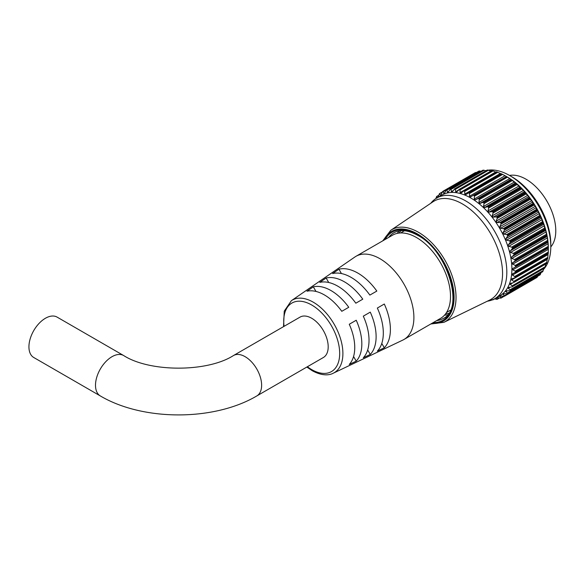 <?xml version="1.0" encoding="UTF-8"?>
<svg xmlns="http://www.w3.org/2000/svg" width="585" height="585" viewBox="0 0 585 585"><rect width="100%" height="100%" fill="white"/><g stroke="black" fill="none" stroke-linecap="round" stroke-linejoin="round"><path stroke-width="0.88" d="M511.919 176.824L509.718 175.559L511.912 176.824A54.983 31.744 60 0 1 511.919 176.824A54.983 31.744 60 0 1 550.792 244.164L550.792 246.702A58.09 33.535 -120 0 0 509.718 175.559L509.718 175.559A58.09 33.535 -120 0 0 488.19 170.162M543.399 269.575A58.09 33.535 -120 0 0 544.73 267.996M544.993 267.645A58.09 33.535 -120 0 0 550.792 246.702M503.553 228.45L536.635 209.35L535.333 206.271L534.098 205.028L500.994 224.135L499.802 226.783L500.65 228.216L504.431 228.962A60.84 35.129 60 0 1 504.504 229.086L537.052 210.293A60.84 35.129 -120 0 0 536.986 210.169L504.431 228.962M500.906 222.98L499.985 222.534L533.081 203.426L533.462 204.187L500.906 222.98A60.84 35.129 60 0 1 500.979 223.097L533.535 204.304A60.84 35.129 -120 0 0 533.462 204.187M497.016 217.269L496.073 216.903L529.169 197.796L529.564 198.476L497.016 217.269A60.84 35.129 60 0 1 497.096 217.386L529.652 198.593A60.84 35.129 -120 0 0 529.564 198.476M492.804 211.916L491.853 211.638L524.95 192.523L525.359 193.123L492.804 211.916A60.84 35.129 60 0 1 492.892 212.026L525.447 193.233A60.84 35.129 -120 0 0 525.359 193.123M488.336 206.988L487.378 206.79L520.482 187.683L520.884 188.195L488.336 206.988A60.84 35.129 60 0 1 488.424 207.083L520.979 188.29A60.84 35.129 -120 0 0 520.884 188.195M483.656 202.542L482.713 202.439L515.816 183.332L516.211 183.748L483.656 202.542A60.84 35.129 60 0 1 483.758 202.629L516.306 183.836A60.84 35.129 -120 0 0 516.211 183.748M478.844 198.644L477.916 198.637L511.019 179.529L511.4 179.851L478.844 198.644A60.84 35.129 60 0 1 478.947 198.717L511.495 179.924A60.84 35.129 -120 0 0 511.4 179.851M473.952 195.339L473.082 195.412L506.5 176.546L473.952 195.339A60.84 35.129 60 0 1 474.047 195.397L506.603 176.604A60.84 35.129 -120 0 0 506.5 176.546M473.119 195.397L506.478 176.531M469.506 193.511L469.141 192.721L501.696 173.928L502.61 174.396L469.506 193.511L469.506 196.238L470.684 196.874L473.046 195.434M464.666 191.427L464.278 190.717L496.833 171.917L497.769 172.319L464.666 191.427L464.79 194.059L465.96 194.534L469.038 192.67A60.84 35.129 60 0 1 469.141 192.721M459.927 190.037L459.525 189.408L492.08 170.615L493.031 170.93L459.927 190.037L460.161 192.545L461.294 192.86L464.176 190.681A60.84 35.129 60 0 1 464.278 190.717M455.349 189.357L454.947 188.816L487.502 170.023L488.453 170.25L455.349 189.357L455.671 191.719L456.768 191.858L459.43 189.386A60.84 35.129 60 0 1 459.525 189.408M450.998 189.401L450.596 188.948L483.151 170.147L484.102 170.286L450.998 189.401L451.386 191.595L452.424 191.558L454.852 188.809A60.84 35.129 60 0 1 454.947 188.816M446.933 190.154L446.538 189.796L479.093 171.003L480.029 171.047L446.933 190.154L447.357 192.158L448.329 191.953L450.516 188.955A60.84 35.129 60 0 1 450.596 188.948M443.189 191.617L442.823 191.361L475.378 172.568L476.292 172.509L443.189 191.617L444.044 193.657M548.065 242.658L547.831 242.095L514.727 261.202L512.05 263.447L515.136 265.495L548.233 246.387L548.065 242.658M547.231 236.72L546.799 235.989L513.696 255.097L511.246 257.495L511.868 258.409L514.5 259.543L547.597 240.435L547.231 236.72M545.849 230.629L545.227 229.744L512.131 248.859L509.923 251.367L510.595 252.398L513.323 253.393L546.419 234.285L545.849 230.629M543.94 224.457L543.143 223.448L510.047 242.556L508.087 245.152L508.811 246.292L511.612 247.126L544.708 228.018L543.94 224.457M541.527 218.278L540.569 217.174L507.473 236.281L505.769 238.921L506.537 240.172L509.389 240.83L542.485 221.715L541.527 218.278M538.639 212.187L537.542 211.002L504.445 230.117L502.998 232.764L503.809 234.124L506.683 234.578L539.779 215.463L538.639 212.187M500.979 298.109L500.994 297.721L500.979 298.109A60.84 35.129 60 0 1 500.906 298.138L496.928 297.619M504.504 296.185L504.445 295.717L537.542 276.61L537.052 277.385L504.504 296.185A60.84 35.129 60 0 1 504.431 296.229L500.628 296.039L499.802 296.507L500.994 297.721L503.414 296.324M540.028 274.906L507.451 293.714L503.809 293.78L502.998 294.335L504.445 295.717M503.056 293.904L502.998 294.335M509.389 290.716L506.537 290.884L505.769 291.513L507.473 293.048L540.569 273.941L540.957 272.705M506.537 290.884L505.769 291.513M511.612 286.979L508.811 287.389L508.087 288.069L510.047 289.75L543.143 270.636L543.626 268.632M508.811 287.389L508.087 288.069M513.323 282.694L510.595 283.345L509.923 284.054L512.131 285.853L545.227 266.745L545.725 263.886M510.595 283.345L509.923 284.054M514.5 277.904L511.868 278.804L511.246 279.528L513.696 281.422L546.799 262.314L547.231 258.753M511.868 278.804L511.246 279.528M548.24 253.576L512.475 273.897M512.606 273.824L512.05 274.533L512.475 275.096L514.727 276.508L547.831 257.4L548.065 253.744M512.811 268.471L548.342 247.96L512.811 268.471L512.321 269.151L512.811 269.831L515.209 271.177L548.306 252.069L548.342 247.96M507.275 176.97L506.149 176.326L507.268 176.97A58.09 33.535 60 0 1 507.275 176.97A58.09 33.535 60 0 1 548.342 248.113A58.09 33.535 60 0 1 548.342 248.237M506.603 176.604L507.487 177.145L474.391 196.253L474.252 199.054L475.422 199.843L477.916 198.637M511.019 179.529L507.487 177.145M511.495 179.924L512.343 180.516L479.247 199.624L478.954 202.468L480.109 203.405L482.713 202.439M515.816 183.332L512.343 180.516M516.306 183.836L517.111 184.472L484.014 203.587L483.561 206.446L484.68 207.514L487.378 206.79M520.482 187.683L517.111 184.472M520.979 188.29L521.732 188.97L488.629 208.077L488 210.922L489.067 212.106L491.853 211.638M524.95 192.523L523.531 190.41L521.732 188.97M525.447 193.233L526.134 193.935L493.038 213.042L492.226 215.85L493.235 217.13L496.073 216.903M529.169 197.796L528.76 196.618L526.134 193.935M529.652 198.593L530.273 199.309L497.177 218.417L496.175 221.159L497.111 222.527L499.985 222.534M533.081 203.426L531.707 200.648L530.273 199.309M533.535 204.304L534.098 205.028M536.635 209.35L536.986 210.169M537.052 210.293L537.542 211.002M539.779 215.463L540.101 216.355L507.546 235.148A60.84 35.129 60 0 1 507.604 235.28L540.16 216.479A60.84 35.129 -120 0 0 540.101 216.355M540.16 216.479L540.569 217.174M542.485 221.715L542.763 222.658L510.208 241.451A60.84 35.129 60 0 1 510.259 241.583L542.807 222.79A60.84 35.129 -120 0 0 542.763 222.658M542.807 222.79L543.143 223.448M544.708 228.018L544.935 228.998L512.38 247.791A60.84 35.129 60 0 1 512.416 247.923L544.971 229.13A60.84 35.129 -120 0 0 544.935 228.998M544.971 229.13L545.227 229.744M546.419 234.285L546.587 235.294L514.032 254.087A60.84 35.129 60 0 1 514.061 254.219L546.617 235.426A60.84 35.129 -120 0 0 546.587 235.294M546.617 235.426L546.799 235.989M547.597 240.435L547.706 241.466L515.151 260.259A60.84 35.129 60 0 1 515.173 260.383L547.721 241.59A60.84 35.129 -120 0 0 547.706 241.466M547.721 241.59L547.831 242.095M548.233 246.387L548.269 247.426L515.721 266.219A60.84 35.129 60 0 1 515.729 266.336L548.277 247.543A60.84 35.129 -120 0 0 548.269 247.426M548.277 247.543L548.306 247.981L515.209 267.089L515.729 266.336M548.306 252.069L548.277 253.1L515.729 271.893A60.84 35.129 60 0 1 515.721 272.003L548.269 253.21A60.84 35.129 -120 0 0 548.277 253.1M548.233 253.568L515.392 272.53M547.831 257.4L547.721 258.416L515.173 277.21A60.84 35.129 60 0 1 515.151 277.312L547.706 258.519A60.84 35.129 -120 0 0 547.721 258.416M546.799 262.314L546.617 263.301L514.061 282.094A60.84 35.129 60 0 1 514.032 282.189L546.587 263.396A60.84 35.129 -120 0 0 546.617 263.301M545.227 266.745L544.971 267.696L512.416 286.489A60.84 35.129 60 0 1 512.38 286.577L544.935 267.784A60.84 35.129 -120 0 0 544.971 267.696M543.143 270.636L542.807 271.542L510.259 290.336A60.84 35.129 60 0 1 510.208 290.409L542.763 271.615A60.84 35.129 -120 0 0 542.807 271.542M540.569 273.941L540.16 274.789L507.604 293.582A60.84 35.129 60 0 1 507.546 293.641L540.101 274.848A60.84 35.129 -120 0 0 540.16 274.789M536.964 277.451L504.409 296.244L536.986 277.436A60.84 35.129 -120 0 0 537.052 277.385M494.793 298.679L499.868 295.747A58.09 33.535 -120 0 0 508.774 249.203A58.09 33.535 -120 0 0 470.823 198.015A58.09 33.535 -120 0 0 441.785 195.134L436.702 198.066A58.09 33.535 60 0 1 465.748 200.94A58.09 33.535 60 0 1 503.692 252.128A58.09 33.535 60 0 1 494.793 298.679A58.09 33.535 60 0 1 488.468 300.997L487.276 301.224M491.853 299.659L492.804 299.842A60.84 35.129 60 0 0 492.892 299.842L493.477 299.374M497.096 299.337L497.096 299.337A60.84 35.129 60 0 1 497.016 299.352L494.457 298.869M496.76 297.597L496.175 297.94L497.177 299.03L498.99 297.977M499.802 296.12L499.802 296.507L500.606 296.039M507.604 293.582L507.473 293.048M510.259 290.336L510.047 289.75M512.416 286.489L512.131 285.853M514.061 282.094L513.696 281.422M515.173 277.21L514.727 276.508M515.136 272.683L515.721 272.003M515.729 271.893L515.209 271.177M515.721 266.219L515.136 265.495M514.727 261.202L515.173 260.383M515.151 260.259L514.5 259.543M513.696 255.097L514.061 254.219M514.032 254.087L513.323 253.393M512.131 248.859L512.416 247.923M512.38 247.791L511.612 247.126M510.047 242.556L510.259 241.583M510.208 241.451L509.389 240.83M507.473 236.281L507.604 235.28M507.546 235.148L506.683 234.578M504.445 230.117L504.504 229.086M500.994 224.135L500.979 223.097M497.177 218.417L497.096 217.386M493.038 213.042L492.892 212.026M488.629 208.077L488.424 207.083M484.014 203.587L483.758 202.629M479.247 199.624L478.947 198.717M474.391 196.253L474.047 195.397M398.941 233.093A48.131 27.787 60 0 1 401.017 230.709A48.131 27.787 60 0 0 398.941 233.093M397.295 233.371A49.425 28.533 60 0 1 399.058 230.951M462.421 203.938A56.767 32.775 60 0 1 499.809 255.023A56.767 32.775 60 0 1 489.623 300.083L443.913 322.335A53.184 30.705 60 0 0 453.455 280.12A53.184 30.705 60 0 0 418.429 232.267A53.184 30.705 60 0 0 390.773 230.3L432.9 201.84A56.767 32.775 60 0 1 462.421 203.938M501.696 173.928A60.84 35.129 -120 0 0 501.594 173.877L468.175 192.867M496.833 171.917A60.84 35.129 -120 0 0 496.731 171.888L463.357 190.973M492.08 170.615A60.84 35.129 -120 0 0 491.985 170.593L458.655 189.781M487.502 170.023A60.84 35.129 -120 0 0 487.407 170.016L454.135 189.299M483.151 170.147A60.84 35.129 -120 0 0 483.064 170.162L449.85 189.533M479.093 171.003A60.84 35.129 -120 0 0 479.013 171.032L446.465 189.825A60.84 35.129 60 0 1 446.538 189.796M475.378 172.568A60.84 35.129 -120 0 0 475.305 172.604L442.743 191.405A60.84 35.129 60 0 1 442.823 191.361M438.033 197.24L439.437 193.672A60.84 35.129 60 0 1 439.496 193.613L440.593 195.536M435.876 198.571L436.556 196.597A60.84 35.129 60 0 1 436.607 196.531L437.339 197.942M486.486 170.462A58.09 33.535 -120 0 0 485.535 170.688M430.743 203.295L431.533 202.381A58.09 33.535 60 0 1 436.702 198.066M447.488 314.84A49.425 28.533 60 0 1 444.512 315.154M448.673 313.26A48.131 27.787 60 0 1 445.573 313.874A48.131 27.787 60 0 0 448.673 313.26M453.185 190.556L451.386 191.595L452.424 191.558M448.68 191.397L447.357 192.158L448.329 191.953M444.637 192.853L443.642 193.423L444.534 193.043L446.377 189.862L478.94 171.061M475.327 173.036L475.305 172.604L442.743 191.405L441.083 194.812L440.293 195.353L441.039 194.922M442.084 192.472L439.496 193.613M438.589 195.617L436.607 196.531M481.082 171.266L480.029 171.047M485.908 170.791L484.102 170.286M491.195 171.208L488.453 170.25M460.161 192.545L495.685 172.034L493.031 170.93M501.484 174.023L497.769 172.319M468.329 192.765L501.265 173.745L468.49 192.684M506.186 176.341L502.61 174.396M233.473 355.541A23.327 13.47 -120 0 1 245.137 356.696A23.327 13.47 -120 0 1 261.627 385.266A23.327 13.47 -120 0 1 256.8 395.943L323.366 357.508A23.327 13.47 -120 0 0 326.942 338.817A23.327 13.47 -120 0 0 311.703 318.262A23.327 13.47 -120 0 0 300.046 317.107L233.473 355.541C207.368 372.345 149.76 372.345 123.654 355.541L57.089 317.107A23.327 13.47 -60 0 0 45.425 318.262A23.327 13.47 -60 0 0 30.186 338.817A23.327 13.47 -60 0 0 33.762 357.508L100.335 395.943A23.327 13.47 -60 0 1 95.501 385.266A23.327 13.47 -60 0 1 111.998 356.696A23.327 13.47 -60 0 1 123.654 355.541M333.238 373.223A41.915 24.197 60 0 0 340.894 339.995A41.915 24.197 60 0 0 313.26 302.182A41.915 24.197 60 0 0 291.367 300.697L354.861 257.012A48.014 27.722 60 0 1 355.936 256.332A48.014 27.722 60 0 1 379.943 258.709A48.014 27.722 60 0 1 411.306 301.019A48.014 27.722 60 0 1 403.95 339.49A48.014 27.722 60 0 1 402.824 340.082L333.238 373.223C329.808 375.102 322.642 376.426 312.193 370.693L306.847 367.044M355.936 256.332L392.55 235.192A48.014 27.722 60 0 1 416.557 237.568A48.014 27.722 60 0 1 447.92 279.879A48.014 27.722 60 0 1 440.563 318.357L403.95 339.49M509.528 175.449A42.083 24.299 60 0 1 526.025 179.207A42.083 24.299 60 0 1 552.262 212.501A42.083 24.299 60 0 1 550.792 246.921M377.34 308.046L384.301 304.024A45.996 26.559 60 0 1 384.301 347.797L377.34 351.11A45.389 26.201 60 0 0 377.34 308.046L384.301 304.024M363.3 316.156L370.268 312.134A44.767 25.85 60 0 1 370.268 354.466L363.3 357.771A44.16 25.499 60 0 0 363.3 316.156L370.268 312.134M349.267 324.258L356.228 320.236A43.539 25.14 60 0 1 356.228 361.135L349.267 364.44A42.932 24.789 60 0 0 349.267 324.258L356.228 320.236M357.874 273.1A45.996 26.559 60 0 1 376.828 291.074L369.859 295.096A45.389 26.201 60 0 0 351.212 277.436A45.389 26.201 60 0 0 332.572 273.568L338.92 269.195A45.996 26.559 60 0 1 357.874 273.1M344.455 281.846A44.767 25.85 60 0 1 362.788 299.176L355.826 303.198A44.16 25.499 60 0 0 337.801 286.182A44.16 25.499 60 0 0 319.776 282.394L326.13 278.014A44.767 25.85 60 0 1 344.455 281.846M331.044 290.591A43.539 25.14 60 0 1 348.755 307.286L341.786 311.308A42.932 24.789 60 0 0 324.39 294.928A42.932 24.789 60 0 0 306.986 291.213L313.333 286.833A43.539 25.14 60 0 1 331.044 290.591M353.567 356.514L356.228 361.135M367.68 349.976L370.268 354.466M381.786 343.432L384.301 347.797M316.002 291.454L313.333 286.833M328.719 282.496L326.13 278.014M341.435 273.553L338.92 269.195M512.475 262.819L548.006 242.307M511.597 256.932L547.129 236.42M510.2 250.892L545.725 230.38M508.292 244.771L543.823 224.26M505.901 238.665L541.432 218.154M503.063 232.64L538.588 212.128M431.81 323.41A51.772 29.893 -120 0 0 453.353 288.507A51.772 29.893 -120 0 0 417.485 233.963A51.772 29.893 -120 0 0 383.797 240.245M436.622 320.624A49.425 28.533 -120 0 0 443.196 318.467C464.761 309.355 448.044 250.738 417.778 235.375C408.198 230.088 400.198 229.247 393.771 232.852A49.425 28.533 -120 0 0 388.615 237.466M385.127 239.477A50.836 29.352 60 0 1 417.485 234.724A50.836 29.352 60 0 1 452.527 287.198A50.836 29.352 60 0 1 433.134 322.642M439.598 193.562L442.297 192.004L439.547 193.577M499.341 298.036L497.257 299.242M501.023 298.087L504.051 296.339L501.053 298.065M512.811 269.831L548.342 249.32M512.475 275.096L548.006 254.585M511.597 279.974L547.129 259.462M510.2 284.398L513.038 282.76M508.292 288.31L510.244 287.184M505.901 291.659L507.327 290.84M503.063 294.401L504.124 293.787M455.671 191.719L458.238 190.235M464.79 194.059L500.321 173.548M469.506 196.238L505.038 175.727M474.252 199.054L509.776 178.542M475.422 199.843L510.954 179.332M478.954 202.468L514.486 181.957M480.109 203.405L515.634 182.893M483.561 206.446L519.085 185.935M484.68 207.514L520.204 187.003M488 210.922L523.531 190.41M489.067 212.106L524.599 191.595M492.226 215.85L527.75 195.339M493.235 217.13L528.76 196.618M496.175 221.159L531.707 200.648M497.111 222.527L532.635 202.015M499.802 226.783L535.333 206.271M500.65 228.216L536.174 207.704M503.809 234.124L539.333 213.613M506.537 240.172L542.068 219.66M508.811 246.292L544.342 225.781M510.595 252.398L546.127 231.887M511.868 258.409L547.392 237.898M512.606 264.245L548.138 243.733M307.388 366.736A39.568 22.844 -120 0 0 311.703 369.61A39.568 22.844 -120 0 0 339.68 353.457A39.568 22.844 -120 0 0 311.703 305.004A39.568 22.844 -120 0 0 284.061 326.335M430.772 324.002L443.913 322.335M382.766 240.844L390.773 230.3M514.771 277.78L547.626 258.819M513.725 282.533L546.478 263.623M512.146 286.811L544.81 267.952M510.04 290.555L542.653 271.725M497.199 299.293L499.371 298.043M493.053 299.805L494.617 298.906M436.702 196.45L438.706 195.288M450.333 189.021L482.932 170.198M454.56 188.896L487.217 170.038M459.013 189.481L491.744 170.586M463.62 190.776L496.446 171.829M256.8 395.943C214.066 421.237 143.069 421.237 100.335 395.943M446.552 312.448L450.355 310.255M400.659 232.954L404.462 230.761M291.367 300.697L284.252 311.14L283.528 326.642"/></g></svg>
